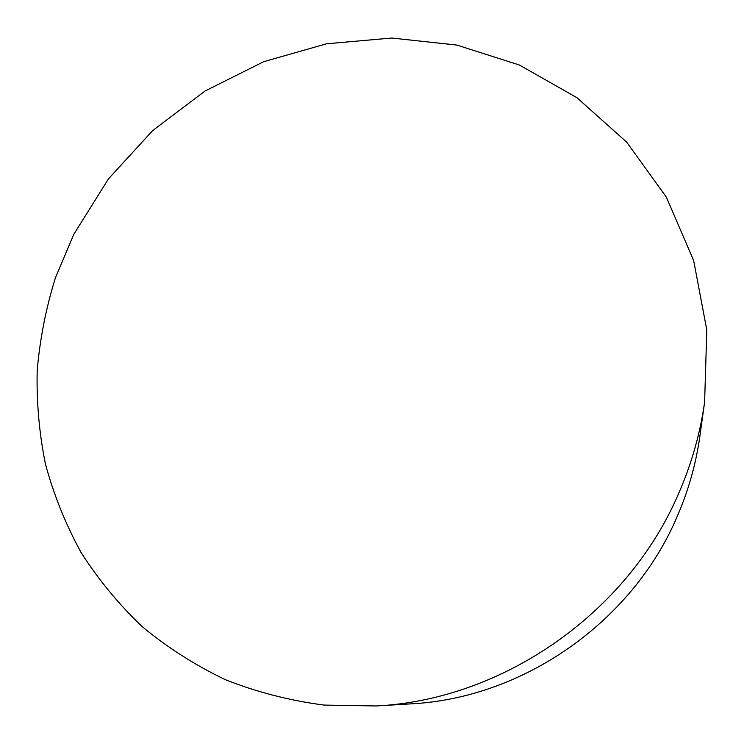 <?xml version="1.0" encoding="UTF-8"?>
<svg xmlns="http://www.w3.org/2000/svg" width="744" height="744" viewBox="0 0 744 744"><rect width="100%" height="100%" fill="white"/><g stroke="black" fill="none" stroke-linecap="round" stroke-linejoin="round"><path stroke-width="1.12" d="M73.74 234.425L108.457 178.867L152.734 130.535L205.037 91.028L263.627 61.724L326.57 43.775L391.744 38.037L456.835 45.059L519.396 65.026L576.87 97.65L626.681 142.141L666.354 197.123L693.659 260.586L706.8 329.936L704.615 402.058C700.271 433.157 691.706 463.428 678.909 492.863C628.057 612.684 503.186 699.741 376.25 705.963L324.021 705.08C289.732 700.578 256.894 692.143 225.516 679.756C195.291 665.313 167.549 647.633 142.299 626.727C118.696 604.24 98.264 579.464 81.003 552.392C65.667 524.306 53.838 494.955 45.505 464.33C39.2 433.287 36.437 401.965 37.2 370.382C39.934 338.92 45.998 308.109 55.382 277.949L73.74 234.425M704.615 402.058L699.853 436.31C696.012 463.81 688.46 490.529 677.207 516.466C632.447 621.993 523.023 698.291 410.772 703.871L376.25 705.963"/></g></svg>
